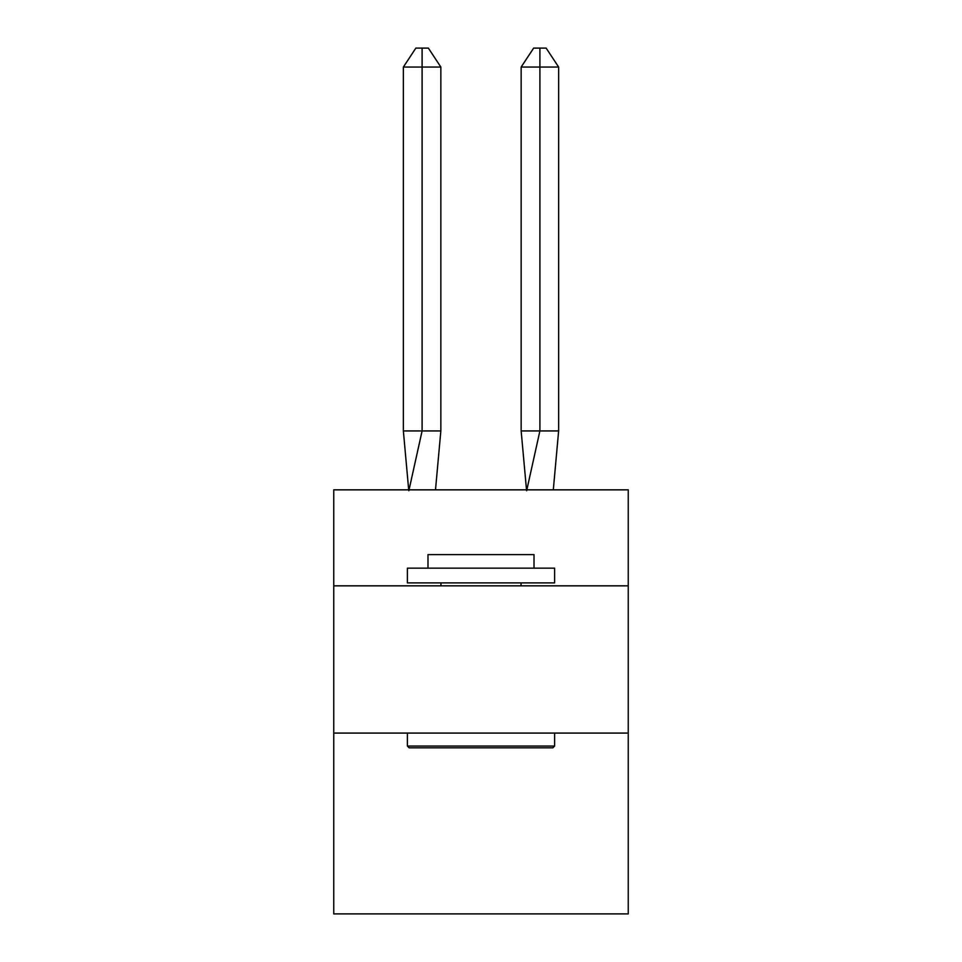 <?xml version="1.0" encoding="UTF-8"?>
<svg xmlns="http://www.w3.org/2000/svg" width="962" height="962" viewBox="0 0 962 962"><rect width="100%" height="100%" fill="white"/><g stroke="black" fill="none" stroke-linecap="round" stroke-linejoin="round"><path stroke-width="1.44" d="M333.754 585.834L628.246 585.834L628.246 489.838L333.754 489.838L333.754 913.9L628.246 913.9L628.246 733.08L333.754 733.08M628.246 733.08L628.246 585.834M435.497 489.838L440.849 430.94L440.849 67.051L422.102 67.051L422.102 430.94L440.849 430.94L429.593 430.94M422.102 48.1L422.102 430.94L403.367 430.94L408.694 489.838L403.367 430.94L408.694 489.838L403.367 430.94L408.694 489.838L403.367 430.94L408.694 489.838L403.367 430.94L408.694 489.838L403.367 430.94L408.694 489.838L403.367 430.94L403.367 67.051L415.861 48.1L428.355 48.1L440.849 67.051M539.898 67.051L539.898 48.1L546.139 48.1L558.633 67.051L539.898 67.051L539.898 48.1L539.898 67.051L539.898 48.1L539.898 67.051L539.898 48.1L539.898 67.051L539.898 48.1L539.898 67.051L539.898 48.1L539.898 67.051L521.151 67.051L521.151 430.94L539.898 430.94L539.898 48.1L533.645 48.1L521.151 67.051M409.139 747.811L407.383 746.043L554.617 746.043L552.861 747.811L409.139 747.811M554.617 568.169L554.617 582.888L407.383 582.888L407.383 568.169L554.617 568.169M427.994 568.169L427.994 554.617L534.006 554.617L534.006 568.169M554.617 733.08L554.617 746.043M407.383 733.08L407.383 746.043M521.055 582.888L521.055 585.834M440.945 582.888L440.945 585.834M422.102 67.051L422.102 430.94L422.102 67.051L422.102 430.94L422.102 67.051L422.102 430.94L422.102 67.051L422.102 430.94L422.102 67.051L422.102 430.94L422.102 67.051L403.367 67.051M408.85 490.716L422.102 430.94M558.633 67.051L558.633 430.94L539.898 430.94L526.647 490.716M526.503 489.838L521.151 430.94M558.633 430.94L553.306 489.838"/></g></svg>
